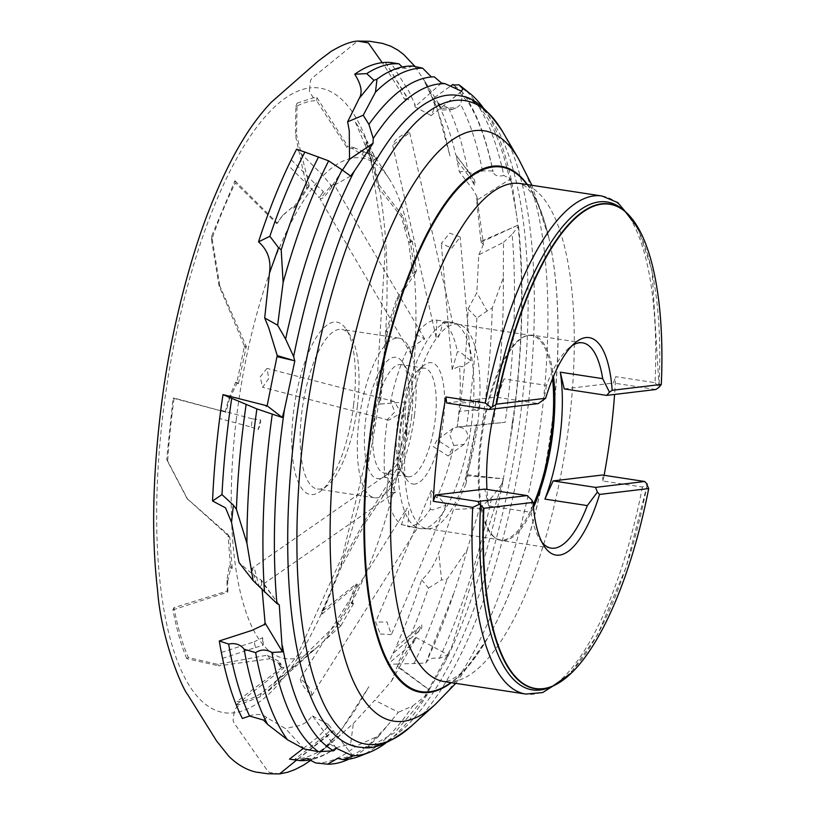 <?xml version="1.0" encoding="UTF-8"?>
<svg xmlns="http://www.w3.org/2000/svg" width="815" height="815" viewBox="0 0 815 815"><rect width="100%" height="100%" fill="white"/><g stroke="black" fill="none" stroke-linecap="round" stroke-linejoin="round"><path stroke-width="0.61" stroke-dasharray="4.08 3.06" d="M484.467 109.567A339.478 113.978 -81.3 0 1 512.37 185.127L517.943 225.235L480.952 241.291L480.932 242.33L483.489 244.347L476.836 196.446L473.403 190.201L459.293 171.68A352.049 118.195 98.7 0 0 457.042 160.545L471.06 179.127A326.082 109.475 98.7 0 0 469.735 173.595L455.748 154.85A352.049 118.195 98.7 0 0 437.787 103.148L441.465 108.303L432.643 98.809L450.593 86.095M480.932 242.33L517.922 225.103L518.493 226.163A339.478 113.978 -81.3 0 1 515.121 405.687A339.478 113.978 -81.3 0 1 511.902 429.821L503.344 478.853L466.16 474.615L465.966 483.845L476.418 425.369L457.174 427.019A352.049 118.195 98.7 0 0 459.416 411.381L474.697 409.914A326.082 109.475 98.7 0 0 475.736 401.714L460.516 403.099A352.049 118.195 98.7 0 0 468.065 308.956L476.826 292.677L478.772 254.881L503.487 242.34L503.293 277.935L492.25 307.999L487.126 311.014L476.826 292.677M172.087 413.643A303.598 101.926 98.7 0 0 167.625 461.412L187.073 498.576L227.956 534.497L230.431 565.366L229.249 565.722L226.937 580.351L227.202 591.028L173.921 607.654A303.598 101.926 98.7 0 0 188.285 657.552L217.697 664.347L267.361 655.148L278.699 661.21L277.681 661.963L279.718 665.661L283.09 666.609L236.758 701.613A303.598 101.926 98.7 0 0 261.32 693.229L291.79 667.984L337.359 623.312L350.256 601.715L349.482 602.326L352.62 592.943L356.247 583.815L321.467 612.055A303.598 101.926 98.7 0 0 341.791 562.248L364.59 521.182L396.548 469.552L403.435 433.03L402.865 433.081L403.507 415.905L404.637 401.958L379.23 404.179A303.598 101.926 98.7 0 0 381.247 388.592A303.598 101.926 98.7 0 0 386.31 330.574L396.589 298.983L412.522 273.534L408.855 243.288L401.306 216.617L377.916 187.083A303.598 101.926 98.7 0 0 365.059 144.683L365.894 142.503L373.647 160.484L361.575 154.32L352.579 148.646L346.803 147.321L316.577 100.612A303.598 101.926 98.7 0 0 295.835 106.724L295.458 135.392L306.868 187.766L293.135 208.192L292.228 207.295L282.774 215.201L276.682 223.585L235.433 182.835A303.598 101.926 98.7 0 0 211.543 239.987L219.011 285.678L244.459 346.08L236.849 382.5L235.718 382.184L228.791 398.403L225.246 411.983L174.115 398.056A303.598 101.926 98.7 0 0 172.087 413.643M236.36 418.737A253.221 85.015 98.7 0 0 317.779 646.733A253.221 85.015 98.7 0 0 410.811 397.842A253.221 85.015 98.7 0 0 389.295 179.005A253.221 85.015 98.7 0 0 236.36 418.737M353.629 404.688A87.205 29.279 -81.3 0 1 321.589 490.406A87.205 29.279 -81.3 0 1 293.543 411.891A87.205 29.279 -81.3 0 1 346.212 329.321A87.205 29.279 -81.3 0 1 353.629 404.688M357.408 405.88A80.746 27.109 -81.3 0 1 327.752 485.241A80.746 27.109 -81.3 0 1 317.392 489.031A80.746 27.109 -81.3 0 1 301.784 412.543A80.746 27.109 -81.3 0 1 341.801 329.392A80.746 27.109 -81.3 0 1 350.552 336.096A80.746 27.109 -81.3 0 1 357.408 405.88M414.55 414.611A80.746 27.109 -81.3 0 1 374.533 497.761A80.746 27.109 -81.3 0 1 358.926 421.274A80.746 27.109 -81.3 0 1 398.943 338.123A80.746 27.109 -81.3 0 1 414.55 414.611M407.877 415.416A61.37 20.599 -81.3 0 1 385.332 475.736A61.37 20.599 -81.3 0 1 365.599 420.479A61.37 20.599 -81.3 0 1 402.661 362.38A61.37 20.599 -81.3 0 1 407.877 415.416M411.667 416.597A54.911 18.429 -81.3 0 1 391.495 470.571A54.911 18.429 -81.3 0 1 384.456 473.138A54.911 18.429 -81.3 0 1 373.841 421.131A54.911 18.429 -81.3 0 1 401.051 364.59A54.911 18.429 -81.3 0 1 407.001 369.144A54.911 18.429 -81.3 0 1 411.667 416.597M297.516 759.315L332.581 731.279A9.688 1.447 -128.1 0 1 332.551 732.033A9.688 1.447 -128.1 0 1 332.235 732.064A9.688 1.447 -128.1 0 1 330.116 730.546L323.311 736.994L294.836 759.234L297.699 758.999A352.049 118.195 98.7 0 0 297.954 758.969A352.049 118.195 98.7 0 0 329.902 744.054L353.323 723.526L374.768 700.228L398.362 712.269L379.301 735.548L355.737 746.285L350.623 744.064L353.323 723.526M457.042 160.545L456.614 155.838L455.748 154.85M469.735 173.595L472.384 177.425A9.688 7.447 -36.8 0 1 473.709 178.719A9.688 7.447 -36.8 0 1 474.432 185.127A9.688 7.447 -36.8 0 1 474.401 185.229L471.06 179.127M475.736 401.714L478.874 400.603A9.688 8.802 -95 0 1 479.78 405.463A9.688 8.802 -95 0 1 478.018 410.709L474.697 409.914M459.416 411.381L461.198 407.082L460.516 403.099M421.661 579.771L428.425 588.104A352.049 118.195 -81.3 0 1 397.588 664.062L425.776 663.084C427.977 658.989 432.521 657.399 439.407 658.316L447.934 654.812L415.375 637.116L415.803 638.379L414.703 640.386L408.906 646.59L387.736 664.266A352.049 118.195 98.7 0 0 393.044 653.284L414.224 635.364A326.082 109.475 98.7 0 0 416.944 629.312L395.805 647.263A352.049 118.195 98.7 0 0 421.661 579.771C428.456 574.259 434.161 565.274 438.786 552.804L453.497 509.477L479.566 508.193L467.148 549.88L447.089 579.19L441.547 579.944L438.786 552.804M393.044 653.284L395.805 647.263M416.944 629.312L421.61 624.494A9.688 6.337 -130.3 0 1 420.163 630.372A9.688 6.337 -130.3 0 1 419.022 631.055A9.688 6.337 -130.3 0 1 418.951 631.085L414.224 635.364M409.639 476.755A54.911 18.429 -81.3 0 1 407.907 476.724A54.911 18.429 -81.3 0 1 401.958 472.17A54.911 18.429 -81.3 0 1 397.302 424.717A54.911 18.429 -81.3 0 1 417.474 370.744A54.911 18.429 -81.3 0 1 422.781 368.156A54.911 18.429 -81.3 0 1 424.513 368.176A54.911 18.429 -81.3 0 1 435.129 420.183A54.911 18.429 -81.3 0 1 409.639 476.755M414.886 484.059A61.37 20.599 -81.3 0 1 406.298 478.935A61.37 20.599 -81.3 0 1 401.856 420.255A61.37 20.599 -81.3 0 1 423.637 365.589A61.37 20.599 -81.3 0 1 429.566 362.685A61.37 20.599 -81.3 0 1 443.36 420.835A61.37 20.599 -81.3 0 1 414.886 484.059M423.403 528.629A104.32 35.025 -81.3 0 1 421.875 528.721A104.32 35.025 -81.3 0 1 420.122 528.589A104.32 35.025 -81.3 0 1 399.951 429.76A104.32 35.025 -81.3 0 1 448.372 322.292A104.32 35.025 -81.3 0 1 451.653 322.332A104.32 35.025 -81.3 0 1 453.364 322.73A104.32 35.025 -81.3 0 1 471.824 421.161A104.32 35.025 -81.3 0 1 423.403 528.629M384.772 477.539A104.32 35.025 -81.3 0 1 386.29 427.671A104.32 35.025 -81.3 0 1 387.37 419.613L394.776 412.033L390.65 401.265A104.32 35.025 -81.3 0 1 408.987 346.528L411.432 354.668L415.558 335.464A104.32 35.025 -81.3 0 1 436.871 320.132L436.117 337.257L437.054 338.612C438.694 337.807 440.64 332.316 442.891 322.139A104.32 35.025 -81.3 0 1 457.409 351.754L452.193 369.613L459.426 366.169A104.32 35.025 -81.3 0 1 458.162 419.073A104.32 35.025 -81.3 0 1 457.083 427.131L453.069 428.344L449.676 434.711L453.802 445.479A104.32 35.025 -81.3 0 1 436.708 497.761L431.288 490.365L430.198 509.334A104.32 35.025 -81.3 0 1 407.582 526.612C409.038 514.968 408.977 508.815 407.398 508.132L406.339 509.141L401.561 524.605A104.32 35.025 -81.3 0 1 386.565 492.352L388.775 473.199L384.772 477.539L387.37 477.651L395.774 491.944L389.244 493.014L386.565 492.352M401.561 524.605L420.122 528.589M416.974 527.967L407.582 526.612M430.198 509.334L432.694 509.925L446.029 505.259L439.458 497.914L436.708 497.761M453.802 445.479L464 444.358L467.963 437.574C467.565 430.534 463.939 427.05 457.083 427.131M330.615 186.197L333.967 184.302L323.799 197.658L320.122 198.992L330.615 186.197M415.558 335.464L418.299 335.678L424.666 338.918L411.504 347.17L408.987 346.528M390.65 401.265L394.368 401.54L401.031 412.92L388.928 420.153L387.37 419.613M268.736 378.496L262.644 387.298L260.128 376.999L266.974 368.39L268.736 378.496M254.81 569.868L259.16 586.983L256.664 585.252L251.917 568.412L254.81 569.868M300.277 678.864C300.847 683.316 304.667 688.93 311.717 695.704C311.951 690.407 308.141 684.794 300.277 678.864L406.339 509.141M380.289 633.978L391.373 634.661L387.044 621.998L375.654 622.059L380.289 633.978M433.325 446.661L448.128 455.962L451.897 449.32L437.146 439.978L433.325 446.661M451.795 248.117L460.169 237.012L449.717 233.141L441.282 243.532L451.795 248.117M459.426 366.169L462.074 366.852L470.887 360.882L459.996 351.907L457.409 351.754M442.891 322.139C450.512 323.311 453.568 323.443 452.03 322.536L436.871 320.132M408.926 132.101C399.238 135.962 393.991 140.19 393.176 144.795L409.701 132.784L408.926 132.101M436.117 337.257L392.423 144.204L393.176 144.795M406.705 430.707A103.352 34.699 -81.3 0 1 454.678 324.227A103.352 34.699 -81.3 0 1 457.928 324.278A103.352 34.699 -81.3 0 1 459.629 324.665A103.352 34.699 -81.3 0 1 477.906 422.18A103.352 34.699 -81.3 0 1 429.933 528.65A103.352 34.699 -81.3 0 1 428.425 528.741A103.352 34.699 -81.3 0 1 426.683 528.609A103.352 34.699 -81.3 0 1 406.705 430.707M533.234 504.974A103.352 34.699 -81.3 0 1 503.558 539.907A103.352 34.699 -81.3 0 1 500.308 539.866A103.352 34.699 -81.3 0 1 495.153 537.798A103.352 34.699 -81.3 0 1 480.32 441.964A103.352 34.699 -81.3 0 1 526.011 335.963A103.352 34.699 -81.3 0 1 528.293 335.485A103.352 34.699 -81.3 0 1 531.553 335.536A103.352 34.699 -81.3 0 1 552.55 378.659M533.458 507.46A103.841 34.862 -81.3 0 1 504.536 540.549A103.841 34.862 -81.3 0 1 501.266 540.498A103.841 34.862 -81.3 0 1 496.08 538.42A103.841 34.862 -81.3 0 1 481.186 442.138A103.841 34.862 -81.3 0 1 527.091 335.648A103.841 34.862 -81.3 0 1 529.383 335.169A103.841 34.862 -81.3 0 1 532.653 335.21A103.841 34.862 -81.3 0 1 553.497 376.367M542.046 542.413A103.841 34.862 -81.3 0 1 539.938 539.52A103.841 34.862 -81.3 0 1 531.085 512.329L488.674 505.84A103.841 34.862 -81.3 0 1 486.963 489.438M601.949 195.997A251.927 84.577 -81.3 0 1 655.046 382.683L615.651 376.662A251.927 84.577 -81.3 0 1 614.581 394.45M389.295 179.005L365.894 142.503L367.3 141.382L374.737 156.938L377.019 157.804L373.311 160.198M167.625 461.412L166.698 459.181L173.045 398.178L174.115 398.056M173.045 398.178L225.246 411.983M228.791 398.403L229.463 398.912L225.826 412.421M229.463 398.912L236.992 383.162L235.718 382.184M236.992 383.162L238.408 383.702L236.849 382.5M238.408 383.702L246.12 347.333L244.164 346.976M244.459 346.08L246.364 346.66L246.12 347.333M219.011 285.678L219.805 285.922L246.364 346.66M211.543 239.987L211.747 235.902L219.805 285.922M211.747 235.902L234.954 180.716L235.433 182.835M234.954 180.716L277.406 223.188L276.682 223.585M282.774 215.201L277.406 223.188M283.62 214.722L292.228 207.295M293.838 206.399L295.112 207.091L293.135 208.192M295.112 207.091L309.028 186.38L306.45 188.163M306.868 187.766L309.028 186.38M295.458 135.392L296.507 134.669L309.384 186.044M295.835 106.724L297.088 103.148L296.507 134.669M297.088 103.148L313.378 97.8L316.933 97.545L316.577 100.612M316.933 97.545L347.811 146.425L346.803 147.321M352.579 148.646L353.761 147.596L347.811 146.425M353.761 147.596L363.144 151.305L360.902 153.302M363.144 151.305L364.325 151.875L361.575 154.32M364.325 151.875L376.703 157.621M373.647 160.484L377.019 157.804M365.059 144.683L366.597 143.593L367.422 141.504L355.034 121.374L370.336 157.244L385.067 253.017L374.482 423.647L342.667 555.473L296.843 656.299L267.86 691.497L340.884 625.869L337.644 622.864M366.597 143.593L378.924 184.791L377.916 187.083M378.924 184.791L402.579 215.812L401.306 216.617M404.138 227.365L405.646 226.407L402.579 215.812M405.646 226.407L411.178 240.843L408.335 242.646M411.178 240.843L412.349 241.087L408.855 243.288M412.349 241.087L416.424 271.028L412.41 272.689M412.522 273.534L416.557 271.65L416.424 271.028M396.589 298.983L398.27 298.198L416.557 271.65M386.31 330.574L387.278 332.683L398.27 298.198M387.278 332.683L380.299 404.046L379.23 404.179M380.299 404.046L404.637 401.958M403.507 415.905L405.116 415.742L406.013 401.805M405.116 415.742L405.911 432.755L402.865 433.081M405.911 432.755L403.435 433.03M407.174 432.633L400.705 469.196L396.701 468.645M396.548 469.552L400.644 469.898L400.705 469.196M364.59 521.182L366.292 521.325L400.644 469.898M341.791 562.248L341.587 566.333L366.292 521.325M341.587 566.333L321.976 614.102L321.467 612.055M321.976 614.102L357.479 584.477L356.247 583.815M352.62 592.943L354.067 593.727L357.479 584.477M354.067 593.727L352.212 603.813L349.482 602.326M352.212 603.813L353.608 603.538L350.256 601.715M353.608 603.538L341.047 625.492M337.359 623.312L340.884 625.869M291.79 667.984L293.257 669.054M261.32 693.229L260.097 696.876L282.448 678.824M260.097 696.876L239.967 704.425L236.401 704.68L236.758 701.613M236.401 704.68L284.028 667.811L283.09 666.609M279.718 665.661L280.818 667.057L284.028 667.811M280.818 667.057L277.681 661.963M279.759 664.622L281.257 664.459L278.699 661.21M281.257 664.459L270.111 658.907L267.565 655.423M267.361 655.148L270.111 658.907M217.697 664.347L218.797 665.855L269.989 658.744M188.285 657.552L186.737 658.642L218.797 665.855M186.737 658.642C181.338 645.847 176.723 629.598 172.892 609.875L173.921 607.654M172.892 609.875L227.854 592.118L227.202 591.028M226.937 580.351L227.701 581.625L227.854 592.118M227.701 581.625L230.706 568.136L229.249 565.722M230.706 568.136L232.214 568.33L230.431 565.366M232.214 568.33L229.84 537.829L227.915 535.343M227.956 534.497L229.84 537.829M187.073 498.576L229.901 537.217M166.698 459.181L187.878 499.717M350.664 176.06L331.491 186.767L331.277 185.484L321.956 174.512L296.619 149.165M291.25 159.76L316.566 185.351A326.082 109.475 98.7 0 0 313.806 191.199L288.439 165.567M220.753 410.251L252.304 418.869A326.082 109.475 98.7 0 0 251.264 427.07L219.663 418.523M279.27 604.893L261.35 581.115L261.32 580.056C257.856 578.385 252.558 574.381 245.447 568.035L238.958 562.462M221.354 652.469L254.239 641.802A326.082 109.475 98.7 0 0 255.472 647.548L222.556 658.367M242.391 718.473C253.475 713.471 261.615 713.186 266.8 717.618L285.556 728.63L304.28 748.985M336.381 748.343L312.186 715.499C308.325 721.998 302.07 725.758 293.4 726.766L285.556 728.63M353.078 756.055L328.292 724.433L328.17 726.359L317.901 737.106L303.272 748.445M289.488 759.132A352.049 118.195 98.7 0 0 294.836 759.234M404.372 99.033A9.688 3.026 -31.9 0 1 408.386 99.206A9.688 3.026 -31.9 0 1 408.519 100.011L404.372 99.033L400.827 92.146L382.469 62.623M447.934 654.812L446.009 660.293L429.25 689.806L397.435 665.987L391.618 680.983L374.768 700.228M465.966 483.845L458.315 501.052L453.497 509.477M483.489 244.347L478.772 254.881M437.787 103.148L452.091 109.607L442.423 110.025L441.465 108.303L456.583 107.651L460.669 104.575L462.818 92.594A351.591 118.043 -81.3 0 1 492.943 170.936L493.034 171.741C486.942 142.554 478.925 119.856 468.971 103.627L453.476 85.025M461.81 91.331L430.89 115.74C434.517 109.21 435.414 104.636 433.6 102.018L432.643 98.809M441.536 83.069L414.886 106.816L415.192 104.921L409.11 91.677L390.691 62.5M385.342 62.398L408.519 100.011M329.902 744.054L336.024 747.691A352.049 118.195 -81.3 0 1 311.381 759.611M312.512 715.937L328.292 724.433M327.844 725.931L327.426 726.949M263.54 720.073L266.8 717.618M255.472 647.548L262.787 645.429A9.688 3.107 -108.2 0 0 262.573 637.666L254.239 641.802M262.573 637.666L262.787 645.429M261.35 581.115L262.094 589.388M264.325 624.035L264.396 624.973L263.703 624.708M251.264 427.07L258.08 429.699A9.688 4.33 -75 0 0 260.617 419.857L252.304 418.869M260.617 419.857L258.08 429.699M266.352 405.788L266.108 406.919L265.731 405.717M313.806 191.199L319.001 197.638A9.688 1.681 -44.8 0 0 323.382 191.586L316.566 185.351M323.382 191.586L319.001 197.638M342.453 170.131L331.491 186.767M331.022 185.626L330.574 186.278L330.615 184.811M431.41 76.987L434.252 76.834M402.284 66.993L406.39 68.246L412.645 66.056M430.626 115.312L414.886 106.816M414.835 105.247L414.713 104.147M454.291 85.483L462.818 92.594M452.091 109.607L456.583 107.651M448.729 108.375A352.049 118.195 -81.3 0 1 468.034 171.384L459.293 171.68M474.401 185.229L472.384 177.425M468.034 171.384C471.508 174.41 476.327 174.247 482.49 170.916L492.943 170.936C493.798 175.378 497.425 176.896 503.823 175.5A344.928 115.801 98.7 0 0 461.718 86.879M480.952 241.291L476.602 200.388L510.485 178.933L503.823 175.5M476.602 200.388L477.325 198.952L476.836 196.446M476.867 199.247L476.958 198.463M468.065 308.956L476.856 318.013L487.126 311.014M476.856 318.013A352.049 118.195 -81.3 0 1 466.588 426.082L457.174 427.019M478.018 410.709L478.874 400.603M466.588 426.082L505.137 422.313A344.928 115.801 98.7 0 0 512.156 234.323L518.493 226.163M466.16 474.615L476.041 425.43L505.137 422.313M476.041 425.43L476.806 425.338L476.5 424.248L476.806 425.338M476.317 425.389L476.5 424.248M428.425 588.104L441.547 579.944M397.588 664.062L387.736 664.266M418.951 631.085L421.61 624.494M425.776 663.084L454.189 592.24A351.591 118.043 -81.3 0 1 425.776 663.084M397.435 665.987L415.375 637.116M415.355 638.145L415.243 638.848M336.024 747.691L350.623 744.064M330.116 730.546L332.581 731.279M315.629 762.932A352.049 118.195 98.7 0 0 355.737 746.285M379.301 735.548A351.591 118.043 -81.3 0 1 348.922 759.152M359.364 756.289A344.928 115.801 98.7 0 0 412.818 705.882L398.362 712.269M336.269 748.506L312.186 715.499M264.396 624.973L264.559 624.422M279.127 604.995L261.32 580.056M266.108 406.919L266.556 405.941M294.847 360.811L291.831 359.945M330.574 186.278L331.277 185.484M414.428 105.074L415.192 104.921M461.759 91.137L430.89 115.74M482.49 170.916A352.049 118.195 98.7 0 0 460.669 104.575M476.724 198.32L477.325 198.952M510.485 178.933L512.37 185.127M503.487 242.34L512.156 234.323M503.293 277.935A351.591 118.043 -81.3 0 1 493.391 423.433M482.144 424.544A352.049 118.195 98.7 0 0 492.25 307.999M512.35 421.63L511.902 429.821M479.566 508.193L491.802 497.384L502.733 482.857L503.324 478.863L465.834 475.644M467.148 549.88A351.591 118.043 -81.3 0 1 454.189 592.24M413.888 663.685A352.049 118.195 98.7 0 0 447.089 579.19M439.407 658.316A344.928 115.801 98.7 0 0 491.802 497.384M415.731 637.442L415.803 638.379M412.818 705.882L427.325 694.39L429.189 689.938L396.987 666.415M427.325 694.39A339.478 113.978 -81.3 0 1 385.923 742.923M502.733 482.857A339.478 113.978 -81.3 0 1 446.009 660.293M409.701 132.784L452.733 322.872L452.03 322.536M311.717 695.704L417.311 528.12M494.909 408.784A103.841 34.862 -81.3 0 1 504.037 378.904L546.447 385.383A103.841 34.862 -81.3 0 1 569.257 347.71A103.841 34.862 -81.3 0 1 572.14 345.57M604.109 475.288A251.927 84.577 -81.3 0 1 603.019 481.023L642.414 487.044L647.242 484.171M564.245 388.918L613.43 383.03L615.651 376.662M603.019 481.023L602.295 475.013M546.447 385.383L543.839 400.022M504.037 378.904L495.836 397.109L538.236 403.588M488.674 505.84L484.701 489.092M446.661 402.997L495.836 397.109M531.747 499.952L531.085 512.329M655.831 389.509L613.43 383.03M655.046 382.683L658.948 387.39M623.027 209.7A246.792 82.855 -81.3 0 1 658.978 386.901M647.1 485.007A246.792 82.855 -81.3 0 1 550.003 687.289M503.059 480.045L451.683 647.039L423.555 698.649L394.98 732.522L370.428 746.52L361.656 747.365A329.596 110.657 98.7 0 0 521.447 407.592A329.596 110.657 98.7 0 0 461.239 96.088C486.942 101.824 505.667 143.389 517.423 220.773M502.346 131.235A325.552 109.302 -81.3 0 1 527.763 408.936A325.552 109.302 -81.3 0 1 411.392 726.094M518.564 158.884A298.626 100.255 -81.3 0 1 541.883 413.623A298.626 100.255 -81.3 0 1 435.139 704.557M527.437 184.608A266.077 89.334 -81.3 0 1 548.903 238.174A266.077 89.334 -81.3 0 1 552.601 418.319A266.077 89.334 -81.3 0 1 487.778 637.962A266.077 89.334 -81.3 0 1 451.286 682.664M527.04 184.547A265.344 89.079 -81.3 0 1 549.035 238.764A265.344 89.079 -81.3 0 1 552.723 418.401A265.344 89.079 -81.3 0 1 488.073 637.432A265.344 89.079 -81.3 0 1 450.889 682.603M455.779 683.357L488.073 637.432C476.52 656.798 466.149 669.747 456.991 676.287L450.043 680.454L444.338 681.605A251.927 84.577 98.7 0 0 569.196 422.18A251.927 84.577 98.7 0 0 520.49 183.548L525.593 186.35L530.973 192.401C537.768 201.376 543.788 216.831 549.035 238.764L531.93 185.29M313.378 97.8L309.415 91.575L309.669 87.949A315.925 106.062 98.7 0 0 163.041 413.409A315.925 106.062 98.7 0 0 234.058 712.819L234.669 709.244L239.967 704.425M279.525 773.924L269.429 772.457L267.534 770.827L234.068 723.017L233.121 720.582L234.058 712.819A315.925 106.062 98.7 0 0 380.697 387.349A315.925 106.062 98.7 0 0 309.669 87.949L310.617 80.176L312.114 78.118L357.612 41.076M297.954 758.969L296.528 760.161M642.414 487.044A251.927 84.577 -81.3 0 1 525.797 694.064M631.554 218.155A245.234 82.335 -81.3 0 1 661.087 384.69M648.557 488.175A245.234 82.335 -81.3 0 1 560.669 681.758M517.933 225.144C523.79 279.076 522.772 339.305 514.876 405.86L508.336 451.194M317.779 646.733L278.699 679.476M327.752 485.241L321.589 490.406M374.533 497.761L317.392 489.031M391.495 470.571L385.332 475.736M297.893 759.223L332.551 732.033M456.614 155.838L473.709 178.719M393.798 652.703L420.163 630.372M407.907 476.724L384.456 473.138M401.958 472.17L406.298 478.935M417.474 370.744L423.637 365.589M424.666 338.918L333.967 184.302M388.928 420.153L262.644 387.298M395.774 491.944L259.16 586.983M446.029 505.259L391.373 634.661M464 444.358L448.128 455.962M470.887 360.882L460.169 237.012M428.425 528.741L421.875 528.721M426.683 528.609L500.308 539.866M495.153 537.798L496.08 538.42M526.011 335.963L527.091 335.648M551.184 548.138L501.266 540.498M350.552 336.096L346.212 329.321M398.943 338.123L341.801 329.392M367.708 152.894L374.737 156.938M415.1 66.565L425.827 82.947L434.874 102.344L443.054 126.671L450.023 156.174L436.952 107.886L422.791 77.945L441.974 109.098M311.636 759.743L326 747.314L340.843 730.403L354.545 711.037L368.91 686.668L341.791 729.119L319.551 753.192L343.889 732.023M407.001 369.144L402.661 362.38M385.505 62.5L408.386 99.206M391.618 680.983L414.703 640.386M424.513 368.176L401.051 364.59M406.39 68.246C397.954 67.553 388.062 71.272 376.734 79.401M306.766 758.439C315.191 759.173 325.073 755.495 336.401 747.406M386.626 726.562L371.161 742.587C358.294 753.417 347.129 758.673 337.665 758.378M432.5 77.038L426.428 77.7M451.653 322.332L448.27 321.823M411.432 354.668L320.122 198.992M394.368 401.54L266.974 368.39M388.775 473.199L251.917 568.412M431.288 490.365L375.654 622.059M453.069 428.344L437.146 439.978M452.193 369.613L441.282 243.532M459.629 324.665L453.364 322.73M457.928 324.278L531.553 335.536M582.572 342.84L532.653 335.21M569.257 347.71L575.115 342.799M539.938 539.52L544.053 545.948M659.05 386.819L651.99 270.346L637.605 227.293L635.985 224.268M566.731 677.245L569.542 674.463L597.548 634.844L626.002 567.546L647.151 485.108"/><path stroke-width="1.22" d="M212.542 500.97L221.975 494.613A352.049 118.195 -81.3 0 1 227.874 426.724A352.049 118.195 -81.3 0 1 231.715 398.311L256.898 408.916L282.275 417.494L267.137 405.829L222.994 394.603A352.049 118.195 98.7 0 0 220.753 410.251L219.663 418.523A352.049 118.195 98.7 0 0 218.817 425.338A352.049 118.195 98.7 0 0 212.542 500.97L225.541 507.857L231.531 522.334L238.958 562.462L253.119 580.637L276.917 603.518A339.478 113.978 -81.3 0 1 281.236 433.702A339.478 113.978 -81.3 0 1 284.455 409.568L294.847 360.811L276.978 356.634L277.243 355.595L268.685 327.732L264.702 317.962L277.65 325.216L283.131 282.459L281.195 249.797L278.577 247.791L269.47 273.106L264.702 317.962M253.119 580.637L246.925 543.177A351.591 118.043 -81.3 0 1 254.025 430.677A351.591 118.043 -81.3 0 1 256.898 408.916M272.271 414.183A344.928 115.801 98.7 0 0 269.887 432.47A344.928 115.801 98.7 0 0 264.488 592.026M246.14 404.434A352.049 118.195 98.7 0 0 242.87 429.016A352.049 118.195 98.7 0 0 236.401 509.334L233.396 505.127L231.531 522.334M221.975 494.613L233.396 505.127M277.65 325.216L285.607 339.111L293.634 356.532L294.704 360.78M293.634 356.532A339.478 113.978 -81.3 0 1 354.362 171.048L373.107 143.236L349.533 159.333L349.258 130.543L347.618 121.843L363.225 115.231L375.46 92.166A351.591 118.043 -81.3 0 1 417.219 68.47A351.591 118.043 -81.3 0 1 422.639 68.165L431.41 76.987M363.225 115.231L368.92 124.369L373.25 138.418L373.005 143.073M373.25 138.418A339.478 113.978 -81.3 0 1 445.102 83.701L461.636 91.239M450.593 86.095L452.936 84.424L453.476 85.035L458.947 84.801L462.645 88.611L461.759 91.137M462.645 88.611A339.478 113.978 -81.3 0 1 470.041 93.562A339.478 113.978 -81.3 0 1 484.467 109.567M422.639 68.165L412.645 66.056A352.049 118.195 98.7 0 0 406.278 66.331A352.049 118.195 98.7 0 0 377.009 79.187L376.734 79.401M375.46 92.166L377.009 79.187L373.922 80.278L359.211 98.381L347.618 121.843M552.55 378.659A103.352 34.699 -81.3 0 1 551.531 433.437A103.352 34.699 -81.3 0 1 533.234 504.974M572.14 345.57A103.841 34.862 -81.3 0 1 582.572 342.84A103.841 34.862 -81.3 0 1 602.682 378.649L560.282 372.17A103.841 34.862 -81.3 0 1 560.251 434.721A103.841 34.862 -81.3 0 1 544.919 499.106L587.32 505.595A103.841 34.862 -81.3 0 1 554.455 548.179A103.841 34.862 -81.3 0 1 551.184 548.138A103.841 34.862 -81.3 0 1 542.046 542.413M486.963 489.438A103.841 34.862 -81.3 0 1 488.705 443.289A103.841 34.862 -81.3 0 1 494.909 408.784M553.497 376.367A103.841 34.862 -81.3 0 1 552.733 433.57A103.841 34.862 -81.3 0 1 533.458 507.46M614.581 394.45A251.927 84.577 -81.3 0 1 611.26 428.609A251.927 84.577 -81.3 0 1 604.109 475.288M485.332 403.007A251.927 84.577 -81.3 0 1 601.949 195.997L520.49 183.548A251.927 84.577 98.7 0 0 395.632 442.963A251.927 84.577 98.7 0 0 444.338 681.605L525.797 694.064A251.927 84.577 -81.3 0 1 472.7 507.368L433.305 501.347A251.927 84.577 -81.3 0 1 437.696 449.401A251.927 84.577 -81.3 0 1 445.937 396.987L485.332 403.007L491.038 407.49L492.423 406.848A246.792 82.855 -81.3 0 1 599.3 201.865A246.792 82.855 -81.3 0 1 623.027 209.7L625.227 211.574A245.234 82.335 -81.3 0 1 631.554 218.155M587.32 505.595L597.395 492.097L595.52 487.39L553.12 480.901L544.919 499.106M472.7 507.368L479.332 504.281L477.926 501.47L435.526 494.99L484.701 489.092L527.111 495.581L531.747 499.952L533.03 502.407A109.974 36.92 -81.3 0 0 544.053 545.948A109.974 36.92 -81.3 0 0 559.436 555.127A109.974 36.92 -81.3 0 0 599.555 494.44L597.395 492.097M492.423 406.848L496.488 404.169A244.958 82.244 -81.3 0 1 639.317 229.891A244.958 82.244 -81.3 0 1 661.311 384.425L612.157 390.314L609.488 392.168L602.682 378.649M354.729 74.216L366.719 73.625A352.049 118.195 -81.3 0 1 398.963 63.825L390.691 62.5A352.049 118.195 98.7 0 0 385.342 62.398L382.469 62.623A352.049 118.195 98.7 0 0 382.215 62.653A352.049 118.195 98.7 0 0 354.729 74.216C361.269 84.505 362.767 92.564 359.211 98.381M258.518 241.851L269.867 236.289A352.049 118.195 -81.3 0 1 304.881 152.089L296.619 149.165A352.049 118.195 98.7 0 0 291.25 159.76L288.439 165.567A352.049 118.195 98.7 0 0 258.518 241.851C267.666 249.808 271.324 260.23 269.47 273.106M271.894 652.469L282.438 651.827L265.099 623.006L264.559 624.422L252.079 630.341L219.286 640.957A352.049 118.195 98.7 0 0 221.354 652.469L222.556 658.367A352.049 118.195 98.7 0 0 242.391 718.473L249.563 716.018L263.54 720.073L267.615 724.403L287.471 739.755A351.591 118.043 -81.3 0 1 255.655 652.642C260.739 649.27 266.148 649.209 271.894 652.469A344.928 115.801 98.7 0 0 318.461 751.695L333.712 750.778L336.381 748.343L353.078 756.055L343.156 759.651A344.928 115.801 98.7 0 0 359.364 756.289L369.307 752.398A339.478 113.978 -81.3 0 1 351.255 755.688M303.272 748.445L289.488 759.132L299.329 760.568L306.766 758.439L315.629 762.932L327.65 764.175L337.665 758.378L343.156 759.651M311.381 759.611A352.049 118.195 -81.3 0 1 299.329 760.568M318.461 751.695L304.28 748.985L287.471 739.755M249.563 716.018A352.049 118.195 -81.3 0 1 228.638 644.074L219.286 640.957M228.638 644.074C235.28 642.729 240.445 644.441 244.123 649.219L255.655 652.642M262.094 589.388L265.099 623.006M264.325 624.035L264.396 624.973M246.925 543.177L236.401 509.334M231.715 398.311L222.994 394.603M276.978 356.634L267.137 405.829M269.867 236.289L278.577 247.791M304.881 152.089L328.659 160.85L342.055 169.846A344.928 115.801 98.7 0 0 285.607 339.111M354.362 171.048L350.664 176.06L342.055 169.846M349.533 159.333L342.453 170.131M366.719 73.625L373.922 80.278M445.102 83.701L441.536 83.069L434.252 76.834A344.928 115.801 98.7 0 0 426.428 77.7A344.928 115.801 98.7 0 0 368.92 124.369M398.963 63.825L402.284 66.993M452.936 84.424L454.291 85.483M348.922 759.152A351.591 118.043 -81.3 0 1 327.65 764.175M244.123 649.219A352.049 118.195 98.7 0 0 267.615 724.403M282.438 651.827L279.27 604.893L276.917 603.518M282.275 417.494L284.455 409.568M291.831 359.945L277.243 355.595M318.553 156.949A352.049 118.195 98.7 0 0 281.195 249.797M283.131 282.459A351.591 118.043 -81.3 0 1 328.659 160.85M373.107 143.236L349.92 158.925M470.041 93.562L461.718 86.879A344.928 115.801 98.7 0 0 458.947 84.801M385.923 742.923A339.478 113.978 -81.3 0 1 369.307 752.398M333.712 750.778A339.478 113.978 -81.3 0 1 282.387 645.725M560.282 372.17L564.245 388.918L606.655 395.397L609.488 392.168M647.242 484.171L647.1 485.007L647.242 484.171L644.696 481.502L602.295 475.013L553.12 480.901M612.157 390.314A109.974 36.92 -81.3 0 0 575.115 342.799A109.974 36.92 -81.3 0 0 545.632 398.28L538.236 403.588L489.061 409.476L446.661 402.997L445.937 396.987M435.526 494.99L433.305 501.347M661.311 384.425L658.948 387.39L655.831 389.509L606.655 395.397M489.061 409.476L491.038 407.49M560.669 681.758A245.234 82.335 -81.3 0 1 552.662 686.149L550.003 687.289A246.792 82.855 -81.3 0 1 480.544 504.954L479.332 504.281M644.696 481.502L595.52 487.39M545.632 398.28L496.488 404.169M527.111 495.581L477.926 501.47M599.555 494.44L648.709 488.562A244.958 82.244 -81.3 0 1 571.59 672.874A244.958 82.244 -81.3 0 1 483.886 508.295L533.03 502.407M647.1 485.007L648.709 488.562M483.886 508.295L480.544 504.954M502.346 131.235C487.258 108.955 473.556 97.24 461.239 96.088A329.596 110.657 98.7 0 0 461.239 96.078A329.596 110.657 98.7 0 0 294.368 434.782A329.596 110.657 98.7 0 0 361.656 747.365A329.596 110.657 98.7 0 0 361.666 747.365C373.759 749.943 390.334 742.852 411.392 726.094A325.552 109.302 -81.3 0 1 303.475 435.791A325.552 109.302 -81.3 0 1 502.346 131.235L518.564 158.884L531.93 185.29M455.779 683.357L435.139 704.557A298.626 100.255 -81.3 0 1 336.147 438.256A298.626 100.255 -81.3 0 1 518.564 158.884M451.286 682.664A266.077 89.334 -81.3 0 1 369.287 440.263A266.077 89.334 -81.3 0 1 527.437 184.608M450.889 682.603A265.344 89.079 -81.3 0 1 369.918 440.294A265.344 89.079 -81.3 0 1 527.04 184.547M496.019 404.454A245.234 82.335 -81.3 0 1 601.643 203.801A245.234 82.335 -81.3 0 1 625.227 211.574L639.317 229.891M296.528 760.161L279.525 773.924L267.656 773.761L257.968 772.325C263.805 772.671 246.588 774.026 228.699 756.147L216.495 740.835L187.745 694.696C183.12 689.836 161.35 641.609 157.54 590.009C150.877 533.336 152.802 466.893 163.316 390.68C172.729 323.769 192.442 249.472 212.654 201.193C222.964 176.142 233.222 155.441 243.43 139.07C251.397 125.897 260.637 113.662 271.14 102.374L318.105 61.166L330.951 51.508C341.77 44.988 350.654 41.504 357.612 41.076L368.319 42.92L382.215 62.653M571.59 672.874L552.662 686.149A245.234 82.335 -81.3 0 1 483.499 507.939M357.612 41.076L369.765 41.28L382.51 43.399L390.894 46.241L397.985 50.184L403.69 54.503L415.1 66.565M279.525 773.924L287.613 772.263L294.836 769.625L303.099 765.387L311.636 759.743M435.139 704.557L411.392 726.094M635.985 224.268L617.77 202.589L601.949 195.997M525.797 694.064L542.759 692.536L566.731 677.245"/></g></svg>
